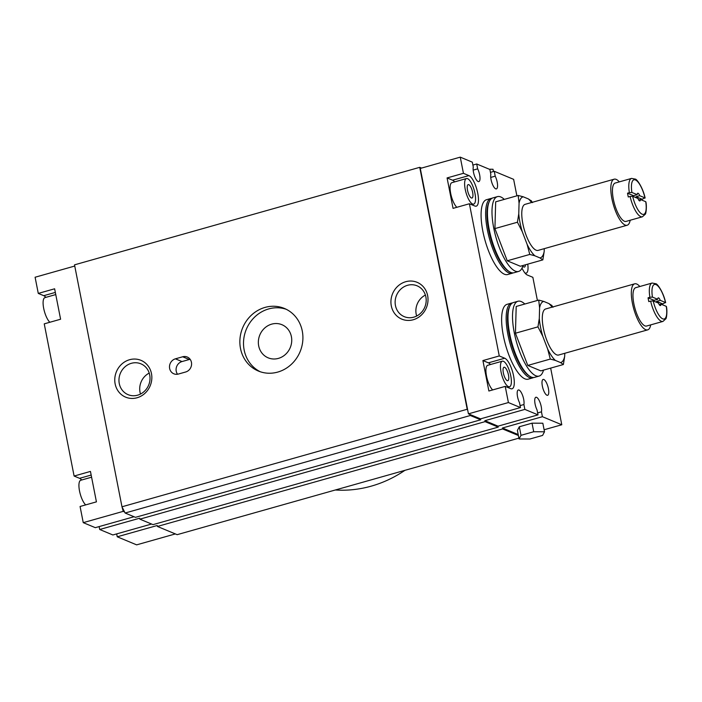 <?xml version="1.0" encoding="UTF-8"?>
<svg xmlns="http://www.w3.org/2000/svg" width="702" height="702" viewBox="0 0 702 702"><rect width="100%" height="100%" fill="white"/><g stroke="black" fill="none" stroke-linecap="round" stroke-linejoin="round"><path stroke-width="1.05" d="M425.877 296.937A16.699 15.33 -67.4 0 0 417.076 285.811A16.699 15.33 -67.4 0 0 407.537 285.302A16.699 15.33 -67.4 0 0 395.445 305.528A16.699 15.33 -67.4 0 0 404.247 316.655A16.699 15.33 -67.4 0 0 413.785 317.164A16.699 15.33 -67.4 0 0 425.877 296.937M405.738 281.713A19.937 18.296 112.6 0 1 427.641 295.603A19.937 18.296 112.6 0 1 413.206 319.761A19.937 18.296 112.6 0 1 391.304 305.87A19.937 18.296 112.6 0 1 405.738 281.713M129.572 359.722A19.937 18.296 112.6 0 1 151.474 373.622A19.937 18.296 112.6 0 1 137.03 397.771A19.937 18.296 112.6 0 1 115.137 383.88A19.937 18.296 112.6 0 1 129.572 359.722M137.618 395.182A16.699 15.33 -67.4 0 0 149.93 380.08A16.699 15.33 -67.4 0 0 140.9 363.829A16.699 15.33 -67.4 0 0 131.362 363.311A16.699 15.33 -67.4 0 0 119.05 378.413A16.699 15.33 -67.4 0 0 128.071 394.664A16.699 15.33 -67.4 0 0 137.618 395.182M522.806 266.084A6.976 2.246 74.2 0 0 523.876 266.997A6.976 2.246 74.2 0 0 524.473 267.05A6.976 2.246 74.2 0 0 525.429 264.803M468.778 184.67A6.976 2.246 74.2 0 0 468.19 184.608A6.976 2.246 74.2 0 0 467.707 191.102A6.976 2.246 74.2 0 0 471.393 197.982A6.976 2.246 74.2 0 0 471.981 198.043A6.976 2.246 74.2 0 0 472.464 191.558A6.976 2.246 74.2 0 0 468.778 184.67M504.606 367.304A6.976 2.246 74.2 0 0 504.018 367.243A6.976 2.246 74.2 0 0 503.536 373.727A6.976 2.246 74.2 0 0 507.221 380.616A6.976 2.246 74.2 0 0 507.809 380.677A6.976 2.246 74.2 0 0 508.292 374.192A6.976 2.246 74.2 0 0 504.606 367.304M277.729 372.086A33.898 31.107 -67.4 0 0 302.72 341.435A33.898 31.107 -67.4 0 0 284.407 308.45A33.898 31.107 -67.4 0 0 265.04 307.406A33.898 31.107 -67.4 0 0 240.049 338.048A33.898 31.107 -67.4 0 0 258.371 371.042A33.898 31.107 -67.4 0 0 277.729 372.086M286.205 309.275A33.898 31.107 -67.4 0 0 268.699 308.924A33.898 31.107 -67.4 0 0 243.831 338.504A33.898 31.107 -67.4 0 0 260.223 371.735M543.839 379.501A8.24 2.65 74.2 0 0 543.137 379.431A8.24 2.65 74.2 0 0 542.576 387.092A8.24 2.65 74.2 0 0 546.928 395.226A8.24 2.65 74.2 0 0 547.621 395.296A8.24 2.65 74.2 0 0 548.192 387.636A8.24 2.65 74.2 0 0 543.839 379.501M619.322 181.871A23.929 7.687 74.2 0 0 616.172 179.387A23.929 7.687 74.2 0 0 614.145 179.194A23.929 7.687 74.2 0 0 612.504 201.43A23.929 7.687 74.2 0 0 625.131 225.044A23.929 7.687 74.2 0 0 627.158 225.237A23.929 7.687 74.2 0 0 630.159 220.244M614.145 179.194L525.122 204.335A23.929 7.687 74.2 0 0 523.473 226.579A23.929 7.687 74.2 0 0 536.1 250.193A23.929 7.687 74.2 0 0 538.127 250.386L627.158 225.237M624.385 221.235A19.937 6.406 74.2 0 0 626.07 221.402L642.427 216.786A19.937 6.406 -105.8 0 1 640.733 216.62A19.937 6.406 -105.8 0 1 630.098 196.472L628.281 196.981A19.937 6.406 74.2 0 1 627.535 193.182L629.352 192.664A19.937 6.406 -105.8 0 1 631.581 178.405L615.233 183.029A19.937 6.406 74.2 0 0 613.864 201.562A19.937 6.406 74.2 0 0 624.385 221.235M642.321 200.289A19.937 6.406 74.2 0 0 642.093 199.236L644.989 197.903L639.715 195.709A3.984 1.281 74.2 0 0 638.074 193.278A3.984 1.281 74.2 0 0 637.741 193.243A3.984 1.281 74.2 0 0 637.179 194.656L631.905 192.462L629.352 192.664M639.566 200.886A3.984 1.281 -105.8 0 1 637.925 198.455L632.651 196.262A17.945 5.765 74.2 0 0 642.181 214.207A17.945 5.765 74.2 0 0 645.735 201.702L640.461 199.508A3.984 1.281 -105.8 0 1 639.908 200.921A3.984 1.281 -105.8 0 1 639.566 200.886M637.179 194.656L633.546 195.682A3.984 1.281 74.2 0 0 633.59 196.657M492.014 198.262A38.882 12.496 74.2 0 0 491.075 198.42L486.53 199.701A38.882 12.496 74.2 0 0 483.853 235.837A38.882 12.496 74.2 0 0 504.378 274.21A38.882 12.496 74.2 0 0 507.669 274.526L512.214 273.245A38.882 12.496 74.2 0 0 513.092 272.885M491.075 198.42A38.882 12.496 74.2 0 0 488.399 234.556A38.882 12.496 74.2 0 0 508.924 272.929A38.882 12.496 74.2 0 0 512.214 273.245M504.299 199.386A38.882 12.496 74.2 0 0 500.728 196.937A38.882 12.496 74.2 0 0 497.437 196.621L492.892 197.903A38.882 12.496 74.2 0 0 489.434 201.281A38.882 12.496 74.2 0 0 491.435 238.715A38.882 12.496 74.2 0 0 509.319 271.665A38.882 12.496 74.2 0 0 510.74 272.411A38.882 12.496 74.2 0 0 514.031 272.736L518.567 271.446A38.882 12.496 74.2 0 0 522.972 265.496M497.437 196.621A38.882 12.496 74.2 0 0 494.761 232.757A38.882 12.496 74.2 0 0 515.286 271.13A38.882 12.496 74.2 0 0 518.567 271.446M524.894 272.929A13.277 4.265 74.2 0 0 525.061 273.008A13.277 4.265 74.2 0 0 526.184 273.113A13.277 4.265 74.2 0 0 527.746 264.154M472.569 204.001A13.277 4.265 74.2 0 0 473.692 204.106A13.277 4.265 74.2 0 0 474.605 191.76A13.277 4.265 74.2 0 0 467.602 178.659A13.277 4.265 74.2 0 0 466.47 178.545A13.277 4.265 74.2 0 0 465.558 190.891A13.277 4.265 74.2 0 0 472.569 204.001M508.397 386.627A13.277 4.265 74.2 0 0 509.52 386.741A13.277 4.265 74.2 0 0 510.442 374.394A13.277 4.265 74.2 0 0 503.431 361.293A13.277 4.265 74.2 0 0 502.307 361.179A13.277 4.265 74.2 0 0 501.395 373.525A13.277 4.265 74.2 0 0 508.397 386.627M425.394 295.059A16.699 15.33 -67.4 0 0 416.189 314.163A16.699 15.33 -67.4 0 0 416.672 316.032M473.183 170.121L477.667 168.857L476.711 163.987L489.873 169.463L490.83 174.333A8.371 2.694 74.2 0 0 491.891 182.757A8.371 2.694 74.2 0 0 495.691 188.829A8.371 2.694 74.2 0 0 496.393 188.899A8.371 2.694 74.2 0 0 497.499 184.222A8.371 2.694 74.2 0 0 495.217 176.158L494.261 171.288L490.444 172.367M122.534 507.879L124.561 511.916L123.219 511.363L121.981 506.783L467.199 409.266L467.751 410.372L420.287 168.436L460.258 157.143L472.323 162.162L473.28 167.032A8.371 2.694 74.2 0 0 474.341 175.456A8.371 2.694 74.2 0 0 478.141 181.528A8.371 2.694 74.2 0 0 478.843 181.599A8.371 2.694 74.2 0 0 479.949 176.922A8.371 2.694 74.2 0 0 477.667 168.857M490.733 177.422L495.217 176.158M639.847 286.504A23.929 7.687 74.2 0 0 636.705 284.02A23.929 7.687 74.2 0 0 634.678 283.827A23.929 7.687 74.2 0 0 633.028 306.063A23.929 7.687 74.2 0 0 645.656 329.677A23.929 7.687 74.2 0 0 647.683 329.87A23.929 7.687 74.2 0 0 650.693 324.877M634.678 283.827L545.647 308.968A23.929 7.687 74.2 0 0 543.997 331.212A23.929 7.687 74.2 0 0 556.633 354.826A23.929 7.687 74.2 0 0 558.652 355.019L647.683 329.87M644.91 325.868A19.937 6.406 74.2 0 0 646.603 326.035L662.951 321.419A19.937 6.406 -105.8 0 1 661.266 321.253A19.937 6.406 -105.8 0 1 650.631 301.105L648.815 301.614A19.937 6.406 74.2 0 1 648.069 297.815L649.885 297.297A19.937 6.406 -105.8 0 1 652.114 283.038L635.758 287.662A19.937 6.406 74.2 0 0 634.389 306.195A19.937 6.406 74.2 0 0 644.91 325.868M662.855 304.922A19.937 6.406 74.2 0 0 662.618 303.869L665.514 302.536L660.24 300.342A3.984 1.281 74.2 0 0 658.599 297.911A3.984 1.281 74.2 0 0 658.265 297.876A3.984 1.281 74.2 0 0 657.713 299.289L652.439 297.095L649.885 297.297M660.099 305.519A3.984 1.281 -105.8 0 1 658.458 303.088L653.185 300.895A17.945 5.765 74.2 0 0 662.706 318.84A17.945 5.765 74.2 0 0 666.259 306.335L660.986 304.142A3.984 1.281 -105.8 0 1 660.433 305.554A3.984 1.281 -105.8 0 1 660.099 305.519M657.713 299.289L654.08 300.316A3.984 1.281 74.2 0 0 654.124 301.29M512.539 302.904A38.882 12.496 74.2 0 0 511.6 303.053L507.063 304.335A38.882 12.496 74.2 0 0 504.387 340.47A38.882 12.496 74.2 0 0 524.912 378.843A38.882 12.496 74.2 0 0 528.202 379.159L532.739 377.878A38.882 12.496 74.2 0 0 533.617 377.518M511.6 303.053A38.882 12.496 74.2 0 0 508.924 339.189A38.882 12.496 74.2 0 0 529.448 377.562A38.882 12.496 74.2 0 0 532.739 377.878M524.824 304.019A38.882 12.496 74.2 0 0 521.253 301.57A38.882 12.496 74.2 0 0 517.962 301.255L513.416 302.536A38.882 12.496 74.2 0 0 509.968 305.914A38.882 12.496 74.2 0 0 511.969 343.348A38.882 12.496 74.2 0 0 529.852 376.298A38.882 12.496 74.2 0 0 531.265 377.053A38.882 12.496 74.2 0 0 534.555 377.369L539.101 376.079A38.882 12.496 74.2 0 0 543.506 370.13M517.962 301.255A38.882 12.496 74.2 0 0 515.286 337.39A38.882 12.496 74.2 0 0 535.81 375.763A38.882 12.496 74.2 0 0 539.101 376.079M278.404 358.389A17.945 16.471 -67.4 0 0 291.637 342.164A17.945 16.471 -67.4 0 0 281.932 324.701A17.945 16.471 -67.4 0 0 271.683 324.14A17.945 16.471 -67.4 0 0 258.45 340.365A17.945 16.471 -67.4 0 0 268.155 357.836A17.945 16.471 -67.4 0 0 278.404 358.389M516.874 195.84L513.636 179.352L494.261 171.288M550.666 368.111L561.784 424.763L542.409 416.698L502.439 427.992L502.623 428.94L518.392 435.503M518.208 434.556L502.439 427.992M561.784 424.763L544.111 429.756M519.322 426.763L517.392 430.405L519.068 438.969L529.861 439.013L542.585 435.424L544.506 431.783L542.83 423.218L532.037 423.174L519.322 426.763L520.998 435.328L519.068 438.969M99.131 526.597L99.702 529.492L139.672 518.208L139.856 519.155L485.073 421.639L498.236 427.114L498.051 426.167L538.022 414.873L524.859 409.398L523.903 404.527A8.371 2.694 74.2 0 0 522.49 395.147A8.371 2.694 74.2 0 0 518.339 389.961A8.371 2.694 74.2 0 0 517.234 394.638A8.371 2.694 74.2 0 0 519.515 402.702L520.472 407.572L508.406 402.553L468.436 413.847L467.751 410.372M139.856 519.155L153.018 524.631L498.236 427.114M74.754 266.04L35.1 277.237L38.277 293.41L43.761 295.691A15.953 5.125 -105.8 0 1 45.867 297.358M125.105 513.022L470.322 415.505L480.686 419.814L135.468 517.33L125.105 513.022L124.561 511.916M480.686 419.814L480.501 418.866L469.77 414.399L470.322 415.505M182.687 356.774L175.412 358.827A7.976 7.318 -67.4 0 0 169.533 366.032A7.976 7.318 -67.4 0 0 173.842 373.797A7.976 7.318 -67.4 0 0 178.405 374.043L185.67 371.99A7.976 7.318 -67.4 0 0 191.549 364.777A7.976 7.318 -67.4 0 0 187.241 357.02A7.976 7.318 -67.4 0 0 182.687 356.774L189.268 359.512L181.993 361.565A7.976 7.318 -67.4 0 0 177.527 374.236M121.981 506.783L74.517 264.847L419.735 167.33L467.199 409.266M134.038 516.733L95.314 527.667L83.248 522.648L123.219 511.363M38.277 293.41L54.624 288.794L60.6 319.226L44.244 323.85L74.105 476.044L79.589 478.325A15.953 5.125 -105.8 0 1 81.695 479.992M83.248 522.648L80.072 506.484L96.428 501.86L90.453 471.419L74.105 476.044M469.77 414.399L468.436 413.847M480.501 418.866L520.472 407.572M490.505 364.513A15.953 5.125 74.2 0 0 488.39 362.846L482.906 360.565L499.262 355.949L469.401 203.755L474.885 206.037A15.953 5.125 74.2 0 0 476.237 206.16A15.953 5.125 74.2 0 0 477.334 191.339A15.953 5.125 74.2 0 0 468.918 175.597L463.434 173.315L460.258 157.143M454.668 181.879A15.953 5.125 74.2 0 0 452.562 180.212L447.077 177.931L453.053 208.371L469.401 203.755M447.077 177.931L463.434 173.315M508.406 402.553L505.229 386.381L510.714 388.662A15.953 5.125 74.2 0 0 512.065 388.794A15.953 5.125 74.2 0 0 513.162 373.973A15.953 5.125 74.2 0 0 504.747 358.231L499.262 355.949M482.906 360.565L488.882 391.005L505.229 386.381M502.623 428.94L157.406 526.456L177.15 534.67L518.91 438.136M542.409 416.698L541.453 411.828A8.371 2.694 74.2 0 0 540.04 402.448A8.371 2.694 74.2 0 0 535.889 397.262A8.371 2.694 74.2 0 0 534.784 401.939A8.371 2.694 74.2 0 0 537.065 410.003L538.022 414.873M522.007 268.12A15.953 5.125 74.2 0 0 527.377 275.044L532.862 277.325L537.399 300.474M485.073 421.639L484.889 420.691L524.859 409.398M520.085 405.607L523.903 404.527M175.351 533.924L136.627 544.857L117.252 536.793L116.681 533.897M99.702 529.492L112.864 534.968L151.588 524.034M476.711 163.987L472.894 165.067M419.735 167.33L421.533 168.076M157.406 526.456L157.222 525.508L117.252 536.793M537.635 412.908L541.453 411.828M484.889 420.691L498.051 426.167M466.47 178.545L451.939 182.652A13.277 4.265 74.2 0 0 450.702 193.515A13.277 4.265 74.2 0 0 456.844 207.301M502.307 361.179L487.767 365.286A13.277 4.265 74.2 0 0 486.53 376.149A13.277 4.265 74.2 0 0 492.681 389.935M544.506 431.783L533.713 431.73L532.037 423.174M533.713 431.73L520.998 435.328M489.32 169.235L493.006 169.243L493.445 171.516M190.145 359.319A7.976 7.318 -67.4 0 0 189.268 359.512M563.381 364.513L564.706 356.125A31.704 10.188 -105.8 0 1 560.529 362.565L563.381 364.513L540.856 370.875L527.772 365.435L515.443 333.222L516.198 306.458L538.724 300.096L539.592 307.871A31.704 10.188 -105.8 0 1 543.778 301.43L538.724 300.096M509.968 305.914L509.415 307.037A37.882 12.171 74.2 0 0 511.363 343.515A37.882 12.171 74.2 0 0 528.79 375.623L529.852 376.298M660.24 300.342L656.607 301.369A3.984 1.281 74.2 0 1 656.967 302.474M659.222 304.642L660.986 304.142M654.08 300.316L648.069 297.815M650.631 301.105L653.185 300.895M666.259 306.335L666.4 306.476C667.497 311.197 666.514 318.769 665.768 318.875L662.951 321.419M662.618 303.869L656.607 301.369M652.114 283.038L655.87 283.748C657.335 283.696 663.329 291.918 665.654 302.659L665.514 302.536A17.945 5.765 74.2 0 0 655.993 284.591A17.945 5.765 74.2 0 0 652.439 297.095M551.807 305.545L548.955 303.589A31.704 10.188 -105.8 0 1 552.079 307.151M539.294 318.471L537.96 326.86L542.786 336.276A31.704 10.188 -105.8 0 1 539.294 318.471L539.592 307.871M547.665 349.034L550.289 359.073L555.343 360.407A31.704 10.188 -105.8 0 1 547.665 349.034L542.786 336.276M543.778 301.43L548.955 303.589M560.529 362.565L555.343 360.407M564.785 353.29L564.706 356.125M550.289 359.073L527.772 365.435M537.96 326.86L515.443 333.222M149.228 373.078A16.699 15.33 -67.4 0 0 140.505 394.05M55.756 294.568L44.946 297.622A13.277 4.265 74.2 0 0 43.708 308.476A13.277 4.265 74.2 0 0 49.86 322.262M91.585 477.202L80.783 480.247A13.277 4.265 74.2 0 0 79.545 491.11A13.277 4.265 74.2 0 0 85.688 504.896M542.848 259.88L544.182 251.492A31.704 10.188 -105.8 0 1 539.996 257.932L542.848 259.88L520.331 266.242L507.248 260.802L494.919 228.589L495.673 201.825L518.19 195.463L519.068 203.238A31.704 10.188 -105.8 0 1 523.244 196.797L518.19 195.463M489.434 201.281L488.89 202.404A37.882 12.171 74.2 0 0 490.838 238.882A37.882 12.171 74.2 0 0 508.266 270.99L509.319 271.665M639.715 195.709L636.082 196.735A3.984 1.281 74.2 0 1 636.442 197.841M638.697 200.009L640.461 199.508M633.546 195.682L627.535 193.182M630.098 196.472L632.651 196.262M645.735 201.702L645.875 201.843C646.963 206.564 645.989 214.136 645.243 214.242L642.427 216.786M642.093 199.236L636.082 196.735M631.581 178.405L635.336 179.115C636.811 179.063 642.804 187.285 645.129 198.025L644.989 197.903A17.945 5.765 74.2 0 0 635.459 179.958A17.945 5.765 74.2 0 0 631.905 192.462M531.282 200.912L528.431 198.956A31.704 10.188 -105.8 0 1 531.554 202.518M518.76 213.838L517.435 222.227L522.262 231.642A31.704 10.188 -105.8 0 1 518.76 213.838L519.068 203.238M523.244 196.797L528.431 198.956M539.996 257.932L534.819 255.774A31.704 10.188 -105.8 0 1 527.141 244.401L522.262 231.642M544.261 248.657L544.182 251.492M527.141 244.401L529.764 254.44L534.819 255.774M529.764 254.44L507.248 260.802M517.435 222.227L494.919 228.589M335.319 489.996A119.63 109.784 -67.4 0 0 371.288 486.135A119.63 109.784 -67.4 0 0 404.922 470.331M91.172 475.052L79.589 478.325M55.335 292.418L43.761 295.691M452.562 180.212L468.918 175.597M488.39 362.846L504.747 358.231M181.993 361.565L175.412 358.827M525.263 273.376L526.184 273.113M471.647 204.686L473.692 204.106M507.476 387.32L509.52 386.741M553 307.23L551.64 305.195M532.476 202.597L531.116 200.561"/></g></svg>
